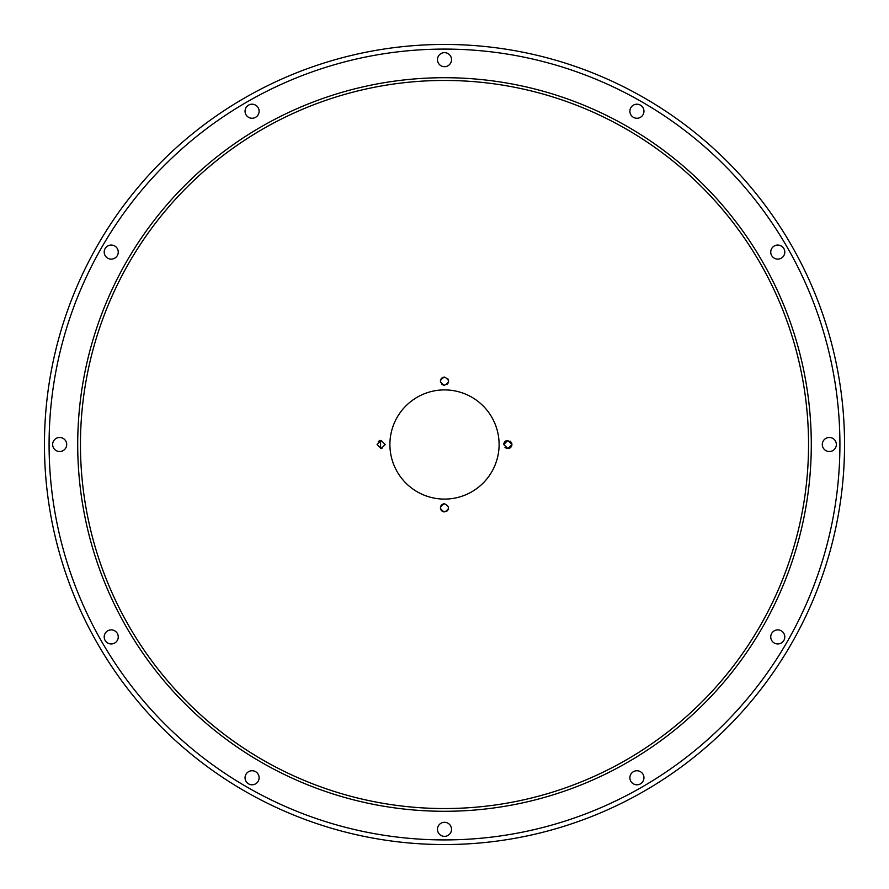 <?xml version="1.0" encoding="UTF-8"?>
<svg xmlns="http://www.w3.org/2000/svg" width="889" height="889" viewBox="0 0 889 889"><rect width="100%" height="100%" fill="white"/><g stroke="black" fill="none" stroke-linecap="round" stroke-linejoin="round"><path stroke-width="1.33" d="M507.052 440.522A4.056 4.056 0 0 0 503.785 444.5L507.841 448.556L511.908 444.5L507.841 440.444L503.785 444.5M504.974 447.378A4.056 4.056 0 0 0 505.597 447.878M506.297 448.256A4.056 4.056 0 0 0 507.052 448.478M443.7 503.863A4.056 4.056 0 0 0 442.944 504.096M442.244 504.474A4.056 4.056 0 0 0 442.244 511.219M442.944 511.597A4.056 4.056 0 0 0 443.7 511.82M444.5 503.785C439.266 506.486 439.266 509.197 444.5 511.908C449.734 509.197 449.734 506.497 444.5 503.785M380.359 440.522A4.056 4.056 0 0 0 379.603 440.744M378.903 441.122A4.056 4.056 0 0 0 378.292 441.622M381.159 440.444L377.092 444.5L381.159 448.556L385.215 444.5L381.159 440.444M443.7 377.18A4.056 4.056 0 0 0 440.744 382.703M441.622 384.026A4.056 4.056 0 0 0 442.244 384.526M442.944 384.904A4.056 4.056 0 0 0 443.7 385.137M444.5 377.092C439.266 379.803 439.266 382.503 444.5 385.215C449.734 382.503 449.734 379.803 444.5 377.092M111.225 629.89A7.023 7.023 0 0 0 104.202 636.913A7.023 7.023 0 0 0 111.225 643.947A7.023 7.023 0 0 0 118.259 636.913A7.023 7.023 0 0 0 111.225 629.89M252.087 770.741A7.023 7.023 0 0 0 245.053 777.775A7.023 7.023 0 0 0 252.087 784.798A7.023 7.023 0 0 0 259.11 777.775A7.023 7.023 0 0 0 252.087 770.741M444.5 822.303A7.023 7.023 0 0 0 437.477 829.326A7.023 7.023 0 0 0 444.5 836.36A7.023 7.023 0 0 0 451.523 829.326A7.023 7.023 0 0 0 444.5 822.303M636.913 770.741A7.023 7.023 0 0 0 629.89 777.775A7.023 7.023 0 0 0 636.913 784.798A7.023 7.023 0 0 0 643.947 777.775A7.023 7.023 0 0 0 636.913 770.741M777.775 629.89A7.023 7.023 0 0 0 770.741 636.913A7.023 7.023 0 0 0 777.775 643.947A7.023 7.023 0 0 0 784.798 636.913A7.023 7.023 0 0 0 777.775 629.89M829.326 437.477A7.023 7.023 0 0 0 822.303 444.5A7.023 7.023 0 0 0 829.326 451.523A7.023 7.023 0 0 0 836.36 444.5A7.023 7.023 0 0 0 829.326 437.477M777.775 245.053A7.023 7.023 0 0 0 770.741 252.087A7.023 7.023 0 0 0 777.775 259.11A7.023 7.023 0 0 0 784.798 252.087A7.023 7.023 0 0 0 777.775 245.053M636.913 104.202A7.023 7.023 0 0 0 629.89 111.225A7.023 7.023 0 0 0 636.913 118.259A7.023 7.023 0 0 0 643.947 111.225A7.023 7.023 0 0 0 636.913 104.202M444.5 52.64A7.023 7.023 0 0 0 437.477 59.674A7.023 7.023 0 0 0 444.5 66.697A7.023 7.023 0 0 0 451.523 59.674A7.023 7.023 0 0 0 444.5 52.64M252.087 104.202A7.023 7.023 0 0 0 245.053 111.225A7.023 7.023 0 0 0 252.087 118.259A7.023 7.023 0 0 0 259.11 111.225A7.023 7.023 0 0 0 252.087 104.202M111.225 245.053A7.023 7.023 0 0 0 104.202 252.087A7.023 7.023 0 0 0 111.225 259.11A7.023 7.023 0 0 0 118.259 252.087A7.023 7.023 0 0 0 111.225 245.053M59.674 437.477A7.023 7.023 0 0 0 52.64 444.5A7.023 7.023 0 0 0 59.674 451.523A7.023 7.023 0 0 0 66.697 444.5A7.023 7.023 0 0 0 59.674 437.477M444.5 844.55A400.05 400.05 0 0 0 844.55 444.5A400.05 400.05 0 0 0 444.5 44.45A400.05 400.05 0 0 0 44.45 444.5A400.05 400.05 0 0 0 444.5 844.55M808.546 444.5A364.046 364.046 0 0 0 444.5 80.455A364.046 364.046 0 0 0 80.455 444.5A364.046 364.046 0 0 0 444.5 808.546A364.046 364.046 0 0 0 808.546 444.5M444.5 499.096A54.596 54.596 0 0 0 499.096 444.5A54.596 54.596 0 0 0 444.5 389.904A54.596 54.596 0 0 0 389.904 444.5A54.596 54.596 0 0 0 444.5 499.096M446.756 384.526A4.056 4.056 0 0 0 447.378 384.026M447.878 383.403A4.056 4.056 0 0 0 447.878 378.903M507.841 448.556A4.056 4.056 0 0 0 508.63 448.478M509.397 448.256A4.056 4.056 0 0 0 511.219 442.244M510.708 441.622A4.056 4.056 0 0 0 510.097 441.122M446.756 511.219A4.056 4.056 0 0 0 447.378 510.708M447.878 510.097A4.056 4.056 0 0 0 448.256 509.397M381.159 448.556A4.056 4.056 0 0 0 381.948 448.478M380.592 448.523L380.592 440.477M444.5 839.916A395.416 395.416 0 0 0 839.916 444.5A395.416 395.416 0 0 0 444.5 49.084A395.416 395.416 0 0 0 49.084 444.5A395.416 395.416 0 0 0 444.5 839.916M444.5 811.29A366.79 366.79 0 0 0 811.29 444.5A366.79 366.79 0 0 0 444.5 77.71A366.79 366.79 0 0 0 77.71 444.5A366.79 366.79 0 0 0 444.5 811.29"/></g></svg>
